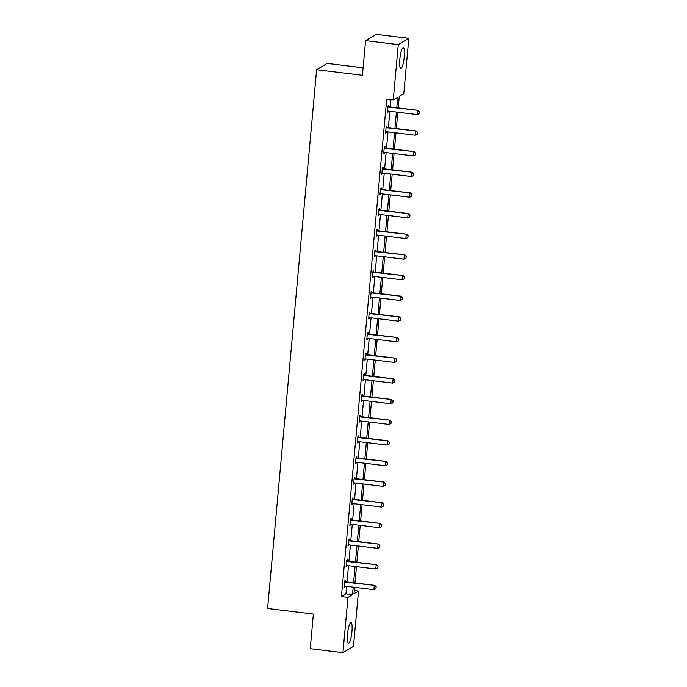 <?xml version="1.0" encoding="UTF-8"?>
<svg xmlns="http://www.w3.org/2000/svg" width="687" height="687" viewBox="0 0 687 687"><rect width="100%" height="100%" fill="white"/><g stroke="black" fill="none" stroke-linecap="round" stroke-linejoin="round"><path stroke-width="1.03" d="M347.502 634.273A10.485 2.07 -83.1 0 1 350.988 622.534A10.485 2.07 -83.1 0 1 351.942 631.611A10.485 2.07 -83.1 0 1 348.455 643.35A10.485 2.07 -83.1 0 1 347.502 634.273M399.817 59.365A10.485 2.07 -83.1 0 1 403.303 47.626A10.485 2.07 -83.1 0 1 404.265 56.703A10.485 2.07 -83.1 0 1 400.779 68.451A10.485 2.07 -83.1 0 1 399.817 59.365M363.105 67.773L327.158 63.402L316.621 69.722L267.595 608.476L313.384 614.049L310.232 648.674L342.942 652.65L347.974 597.372L352.491 594.667L353.178 587.136M316.621 69.722L362.418 75.287L365.57 40.67L376.107 34.35L408.817 38.326L403.784 93.604L399.276 96.309L398.22 107.902M354.294 590.537L358.52 591.052L353.487 646.33L342.942 652.65M365.57 40.67L398.28 44.646L408.817 38.326M347.296 561.03L347.407 559.759L346.695 560.18L346.093 566.801L346.892 565.495M351.057 519.716L351.169 518.445L350.456 518.874L349.855 525.495L350.645 524.181M354.818 478.41L354.93 477.139L354.217 477.559L353.616 484.18L354.406 482.875M358.571 437.095L358.691 435.824L357.979 436.254L357.377 442.875L358.167 441.561M362.332 395.789L362.453 394.518L361.74 394.939L361.13 401.56L361.929 400.255M366.094 354.475L366.205 353.204L365.493 353.633L364.891 360.254L365.69 358.94M369.855 313.169L369.967 311.898L369.254 312.319L368.653 318.94L369.443 317.634M373.608 271.854L373.728 270.584L373.015 271.013L372.414 277.634L373.204 276.32M377.369 230.549L377.489 229.269L376.777 229.698L376.175 236.319L376.965 235.014M381.13 189.234L381.251 187.963L380.538 188.393L379.928 195.014L380.727 193.7M384.892 147.92L385.003 146.649L384.291 147.078L383.69 153.699L384.488 152.394M388.653 106.614L388.765 105.343L388.052 105.772L387.451 112.385L388.241 111.079M396.803 107.73L397.764 97.219L393.247 99.924L386.704 99.126L341.43 596.574L345.947 593.869L346.634 586.346M347.029 582.009L348.515 565.684M348.91 561.348L350.396 545.031M350.791 540.695L352.276 524.379M352.671 520.042L354.157 503.726M354.552 499.38L356.029 483.064M356.424 478.727L357.91 462.411M358.305 458.074L359.79 441.758M360.186 437.421L361.671 421.097M362.066 416.76L363.552 400.444M363.947 396.107L365.432 379.791M365.827 375.454L367.313 359.138M367.708 354.801L369.194 338.476M369.589 334.14L371.074 317.823M371.469 313.487L372.947 297.17M373.342 292.834L374.827 276.517M375.222 272.172L376.708 255.856M377.103 251.519L378.589 235.203M378.984 230.866L380.469 214.55M380.864 210.213L382.35 193.897M382.745 189.552L384.231 173.236M384.626 168.899L386.111 152.583M386.506 148.246L387.992 131.93M388.387 127.593L389.873 111.268M390.268 106.932L390.929 99.641M386.772 127.267L386.884 125.996L386.171 126.425L385.57 133.046L386.36 131.732M383.011 168.581L383.123 167.31L382.419 167.731L381.809 174.352L382.607 173.047M379.25 209.887L379.37 208.616L378.657 209.046L378.056 215.666L378.846 214.353M375.488 251.202L375.609 249.931L374.896 250.351L374.295 256.972L375.085 255.667M371.736 292.507L371.847 291.236L371.135 291.666L370.533 298.287L371.323 296.973M367.974 333.822L368.086 332.551L367.373 332.98L366.772 339.593L367.562 338.287M364.213 375.128L364.325 373.857L363.621 374.286L363.011 380.907L363.809 379.593M360.452 416.442L360.572 415.171L359.859 415.601L359.258 422.222L360.048 420.908M356.69 457.748L356.811 456.477L356.098 456.907L355.497 463.527L356.287 462.222M352.938 499.063L353.049 497.792L352.337 498.221L351.735 504.842L352.525 503.528M349.176 540.377L349.288 539.106L348.575 539.527L347.974 546.148L348.764 544.843M345.415 581.683L345.527 580.412L344.822 580.841L344.213 587.462L345.011 586.148M341.43 596.574L347.974 597.372M393.247 99.924L398.28 44.646M354.586 587.308L354.003 593.757L358.52 591.052M397.825 112.239L396.339 128.555M395.944 132.892L394.458 149.208M394.063 153.553L392.578 169.869M392.183 174.206L390.697 190.522M390.302 194.859L388.816 211.175M388.421 215.512L386.936 231.837M386.541 236.173L385.055 252.49M384.66 256.826L383.183 273.143M382.788 277.479L381.302 293.796M380.907 298.132L379.422 314.457M379.026 318.794L377.541 335.11M377.146 339.447L375.66 355.763M375.265 360.1L373.78 376.416M373.385 380.761L371.899 397.077M371.504 401.414L370.018 417.73M369.623 422.067L368.138 438.383M367.743 442.72L366.257 459.045M365.87 463.382L364.385 479.698M363.99 484.034L362.504 500.351M362.109 504.687L360.623 521.004M360.228 525.34L358.743 541.665M358.348 546.002L356.862 562.318M356.467 566.655L354.981 582.971M353.573 582.799L355.059 566.483M355.454 562.146L356.939 545.83M357.334 541.493L358.812 525.169M359.207 520.832L360.692 504.516M361.087 500.179L362.573 483.863M362.968 479.526L364.453 463.21M364.849 458.873L366.334 442.548M366.729 438.212L368.215 421.895M368.61 417.559L370.095 401.242M370.491 396.906L371.976 380.589M372.371 376.244L373.857 359.928M374.252 355.591L375.737 339.275M376.124 334.938L377.61 318.622M378.005 314.285L379.49 297.969M379.885 293.624L381.371 277.308M381.766 272.971L383.252 256.655M383.647 252.318L385.132 236.002M385.527 231.665L387.013 215.34M387.408 211.003L388.894 194.687M389.289 190.351L390.774 174.034M391.169 169.698L392.655 153.381M393.05 149.045L394.527 132.72M394.922 128.383L396.408 112.067M345.947 593.869L352.491 594.667M387.494 111.878L388.164 111.964M385.622 132.539L386.283 132.617M383.741 153.192L384.402 153.27M381.86 173.845L382.522 173.931M379.98 194.498L380.641 194.584M378.099 215.16L378.76 215.237M376.218 235.813L376.888 235.89M374.338 256.466L375.008 256.552M372.457 277.119L373.127 277.204M370.576 297.78L371.246 297.857M368.696 318.433L369.366 318.51M366.824 339.086L367.485 339.172M364.943 359.748L365.604 359.825M363.062 380.4L363.724 380.478M361.182 401.053L361.843 401.139M359.301 421.706L359.971 421.792M357.42 442.368L358.09 442.445M355.54 463.021L356.209 463.098M353.659 483.674L354.329 483.76M351.778 504.327L352.448 504.413M349.898 524.988L350.568 525.066M348.026 545.641L348.687 545.718M346.145 566.294L346.806 566.38M344.264 586.956L344.926 587.033M419.139 113.673L419.405 111.638L419.139 113.673L417.138 114.592L388.353 111.088A1.348 1.305 -120.9 0 0 387.949 111.105L387.562 111.174M387.957 106.837L388.318 107.009A1.348 1.305 -120.9 0 0 388.713 107.112L418.014 110.306L419.405 111.638M388 106.322L388.833 106.7A1.348 1.305 -120.9 0 0 389.228 106.811L418.014 110.306M417.138 114.592L417.498 110.616L419.319 111.689M417.258 134.326L417.524 132.29L417.258 134.326L415.257 135.245L386.472 131.741A1.348 1.305 -120.9 0 0 386.068 131.758L385.682 131.835M386.077 127.49L386.446 127.662A1.348 1.305 -120.9 0 0 386.833 127.773L416.133 130.968L417.524 132.29M386.12 126.975L386.953 127.353A1.348 1.305 -120.9 0 0 387.348 127.464L416.133 130.968M415.257 135.245L415.618 131.269L417.438 132.342M415.386 154.987L415.652 152.943L415.386 154.987L413.376 155.897L384.591 152.402A1.348 1.305 -120.9 0 0 384.188 152.411L383.801 152.488M384.196 148.152L384.565 148.315A1.348 1.305 -120.9 0 0 384.952 148.426L414.252 151.621L415.652 152.943M384.248 147.628L385.072 148.006A1.348 1.305 -120.9 0 0 385.467 148.117L414.252 151.621M413.376 155.897L413.737 151.93L415.566 152.995M413.505 175.64L413.772 173.605L413.505 175.64L411.496 176.55L382.711 173.055A1.348 1.305 -120.9 0 0 382.307 173.064L381.92 173.141M382.315 168.804L382.685 168.968A1.348 1.305 -120.9 0 0 383.071 169.079L412.372 172.274L413.772 173.605M382.367 168.281L383.2 168.667A1.348 1.305 -120.9 0 0 383.586 168.77L412.372 172.274M411.496 176.55L411.857 172.583L413.686 173.656M411.625 196.293L411.891 194.258L411.625 196.293L409.615 197.212L380.83 193.708A1.348 1.305 -120.9 0 0 380.426 193.725L380.04 193.794M380.435 189.457L380.804 189.629A1.348 1.305 -120.9 0 0 381.191 189.732L410.491 192.927L411.891 194.258M380.486 188.942L381.319 189.32A1.348 1.305 -120.9 0 0 381.706 189.432L410.491 192.927M409.615 197.212L409.976 193.236L411.805 194.309M409.744 216.946L410.01 214.911L409.744 216.946L407.735 217.865L378.949 214.361A1.348 1.305 -120.9 0 0 378.554 214.378L378.159 214.456M378.554 210.11L378.923 210.282A1.348 1.305 -120.9 0 0 379.318 210.394L408.61 213.588L410.01 214.911M378.606 209.595L379.439 209.973A1.348 1.305 -120.9 0 0 379.825 210.085L408.61 213.588M407.735 217.865L408.095 213.889L409.924 214.962M407.863 237.608L408.13 235.564L407.863 237.608L405.854 238.518L377.077 235.023A1.348 1.305 -120.9 0 0 376.674 235.031L376.287 235.109M376.674 230.772L377.043 230.935A1.348 1.305 -120.9 0 0 377.438 231.047L406.73 234.241L408.13 235.564M376.725 230.248L377.558 230.626A1.348 1.305 -120.9 0 0 377.944 230.738L406.73 234.241M405.854 238.518L406.223 234.55L408.044 235.615M405.983 258.26L406.249 256.225L405.983 258.26L403.982 259.171L375.196 255.676A1.348 1.305 -120.9 0 0 374.793 255.684L374.406 255.762M374.801 251.425L375.162 251.588A1.348 1.305 -120.9 0 0 375.557 251.7L404.849 254.894L406.249 256.225M374.844 250.901L375.677 251.287A1.348 1.305 -120.9 0 0 376.064 251.399L404.849 254.894M403.982 259.171L404.342 255.203L406.163 256.277M404.102 278.913L404.368 276.878L404.102 278.913L402.101 279.832L373.316 276.329A1.348 1.305 -120.9 0 0 372.912 276.346L372.526 276.423M372.921 272.078L373.281 272.25A1.348 1.305 -120.9 0 0 373.676 272.361L402.968 275.547L404.368 276.878M372.964 271.563L373.797 271.94A1.348 1.305 -120.9 0 0 374.192 272.052L402.968 275.547M402.101 279.832L402.462 275.856L404.282 276.93M402.221 299.575L402.488 297.531L402.221 299.575L400.22 300.485L371.435 296.982A1.348 1.305 -120.9 0 0 371.032 296.999L370.645 297.076M371.04 292.739L371.401 292.902A1.348 1.305 -120.9 0 0 371.796 293.014L401.096 296.209L402.488 297.531M371.083 292.215L371.916 292.593A1.348 1.305 -120.9 0 0 372.311 292.705L401.096 296.209M400.22 300.485L400.581 296.509L402.402 297.583M400.341 320.228L400.607 318.193L400.341 320.228L398.34 321.138L369.554 317.643A1.348 1.305 -120.9 0 0 369.151 317.652L368.764 317.729M369.159 313.392L369.529 313.555A1.348 1.305 -120.9 0 0 369.915 313.667L399.216 316.862L400.607 318.193M369.202 312.868L370.035 313.246A1.348 1.305 -120.9 0 0 370.43 313.358L399.216 316.862M398.34 321.138L398.7 317.171L400.521 318.244M398.46 340.881L398.726 338.846L398.46 340.881L396.459 341.8L367.674 338.296A1.348 1.305 -120.9 0 0 367.27 338.313L366.884 338.382M367.279 334.045L367.648 334.217A1.348 1.305 -120.9 0 0 368.034 334.32L397.335 337.515L398.726 338.846M367.33 333.53L368.155 333.908A1.348 1.305 -120.9 0 0 368.55 334.019L397.335 337.515M396.459 341.8L396.82 337.824L398.649 338.897M396.588 361.534L396.854 359.499L396.588 361.534L394.578 362.453L365.793 358.949A1.348 1.305 -120.9 0 0 365.39 358.966L365.003 359.043M365.398 354.698L365.767 354.87A1.348 1.305 -120.9 0 0 366.154 354.981L395.454 358.167L396.854 359.499M365.45 354.183L366.274 354.561A1.348 1.305 -120.9 0 0 366.669 354.672L395.454 358.167M394.578 362.453L394.939 358.477L396.768 359.55M394.707 382.195L394.973 380.151L394.707 382.195L392.698 383.106L363.912 379.602A1.348 1.305 -120.9 0 0 363.509 379.619L363.122 379.696M363.517 375.36L363.887 375.523A1.348 1.305 -120.9 0 0 364.273 375.634L393.574 378.829L394.973 380.151M363.569 374.836L364.402 375.214A1.348 1.305 -120.9 0 0 364.788 375.325L393.574 378.829M392.698 383.106L393.058 379.138L394.888 380.203M392.827 402.848L393.093 400.813L392.827 402.848L390.817 403.758L362.032 400.263A1.348 1.305 -120.9 0 0 361.637 400.272L361.242 400.349M361.637 396.013L362.006 396.176A1.348 1.305 -120.9 0 0 362.392 396.287L391.693 399.482L393.093 400.813M361.688 395.489L362.521 395.875A1.348 1.305 -120.9 0 0 362.908 395.978L391.693 399.482M390.817 403.758L391.178 399.791L393.007 400.865M390.946 423.501L391.212 421.466L390.946 423.501L388.936 424.42L360.151 420.916A1.348 1.305 -120.9 0 0 359.756 420.933L359.361 421.002M359.756 416.666L360.125 416.837A1.348 1.305 -120.9 0 0 360.52 416.94L389.812 420.135L391.212 421.466M359.808 416.15L360.641 416.528A1.348 1.305 -120.9 0 0 361.027 416.64L389.812 420.135M388.936 424.42L389.306 420.444L391.126 421.517M389.065 444.154L389.331 442.119L389.065 444.154L387.064 445.073L358.279 441.569A1.348 1.305 -120.9 0 0 357.875 441.586L357.489 441.664M357.884 437.318L358.245 437.49A1.348 1.305 -120.9 0 0 358.64 437.602L387.932 440.796L389.331 442.119M357.927 436.803L358.76 437.181A1.348 1.305 -120.9 0 0 359.146 437.293L387.932 440.796M387.064 445.073L387.425 441.097L389.246 442.17M387.185 464.816L387.451 462.772L387.185 464.816L385.184 465.726L356.398 462.231A1.348 1.305 -120.9 0 0 355.995 462.239L355.608 462.317M356.003 457.98L356.364 458.143A1.348 1.305 -120.9 0 0 356.759 458.255L386.051 461.449L387.451 462.772M356.046 457.456L356.879 457.834A1.348 1.305 -120.9 0 0 357.266 457.946L386.051 461.449M385.184 465.726L385.544 461.758L387.365 462.823M385.304 485.469L385.57 483.433L385.304 485.469L383.303 486.379L354.518 482.884A1.348 1.305 -120.9 0 0 354.114 482.892L353.728 482.97M354.123 478.633L354.483 478.796A1.348 1.305 -120.9 0 0 354.878 478.908L384.179 482.102L385.57 483.433M354.166 478.109L354.999 478.496A1.348 1.305 -120.9 0 0 355.394 478.599L384.179 482.102M383.303 486.379L383.664 482.411L385.484 483.485M383.423 506.121L383.69 504.086L383.423 506.121L381.422 507.04L352.637 503.537A1.348 1.305 -120.9 0 0 352.233 503.554L351.847 503.631M352.242 499.286L352.603 499.458A1.348 1.305 -120.9 0 0 352.998 499.569L382.298 502.755L383.69 504.086M352.285 498.771L353.118 499.148A1.348 1.305 -120.9 0 0 353.513 499.26L382.298 502.755M381.422 507.04L381.783 503.064L383.604 504.138M381.543 526.774L381.809 524.739L381.543 526.774L379.542 527.693L350.756 524.19A1.348 1.305 -120.9 0 0 350.353 524.207L349.966 524.284M350.361 519.939L350.731 520.111A1.348 1.305 -120.9 0 0 351.117 520.222L380.418 523.417L381.809 524.739M350.404 519.424L351.237 519.801A1.348 1.305 -120.9 0 0 351.632 519.913L380.418 523.417M379.542 527.693L379.902 523.717L381.723 524.791M379.671 547.436L379.937 545.401L379.671 547.436L377.661 548.346L348.876 544.851A1.348 1.305 -120.9 0 0 348.472 544.86L348.086 544.937M348.481 540.6L348.85 540.763A1.348 1.305 -120.9 0 0 349.236 540.875L378.537 544.07L379.937 545.401M348.532 540.076L349.357 540.454A1.348 1.305 -120.9 0 0 349.752 540.566L378.537 544.07M377.661 548.346L378.022 544.379L379.851 545.444M377.79 568.089L378.056 566.054L377.79 568.089L375.78 568.999L346.995 565.504A1.348 1.305 -120.9 0 0 346.592 565.521L346.205 565.59M346.6 561.253L346.969 561.416A1.348 1.305 -120.9 0 0 347.356 561.528L376.656 564.723L378.056 566.054M346.652 560.729L347.476 561.116A1.348 1.305 -120.9 0 0 347.871 561.227L376.656 564.723M375.78 568.999L376.141 565.032L377.97 566.105M375.909 588.742L376.175 586.707L375.909 588.742L373.9 589.661L345.114 586.157A1.348 1.305 -120.9 0 0 344.711 586.174L344.324 586.251M344.719 581.906L345.089 582.078A1.348 1.305 -120.9 0 0 345.475 582.19L374.776 585.376L376.175 586.707M344.771 581.391L345.604 581.769A1.348 1.305 -120.9 0 0 345.99 581.88L374.776 585.376M373.9 589.661L374.26 585.685L376.09 586.758M388.713 107.112L389.228 106.811M388.318 107.009L388.833 106.7M386.833 127.773L387.348 127.464M386.446 127.662L386.953 127.353M384.952 148.426L385.467 148.117M384.565 148.315L385.072 148.006M383.071 169.079L383.586 168.77M382.685 168.968L383.2 168.667M381.191 189.732L381.706 189.432M380.804 189.629L381.319 189.32M379.318 210.394L379.825 210.085M378.923 210.282L379.439 209.973M377.438 231.047L377.944 230.738M377.043 230.935L377.558 230.626M375.557 251.7L376.064 251.399M375.162 251.588L375.677 251.287M373.676 272.361L374.192 272.052M373.281 272.25L373.797 271.94M371.796 293.014L372.311 292.705M371.401 292.902L371.916 292.593M369.915 313.667L370.43 313.358M369.529 313.555L370.035 313.246M368.034 334.32L368.55 334.019M367.648 334.217L368.155 333.908M366.154 354.981L366.669 354.672M365.767 354.87L366.274 354.561M364.273 375.634L364.788 375.325M363.887 375.523L364.402 375.214M362.392 396.287L362.908 395.978M362.006 396.176L362.521 395.875M360.52 416.94L361.027 416.64M360.125 416.837L360.641 416.528M358.64 437.602L359.146 437.293M358.245 437.49L358.76 437.181M356.759 458.255L357.266 457.946M356.364 458.143L356.879 457.834M354.878 478.908L355.394 478.599M354.483 478.796L354.999 478.496M352.998 499.569L353.513 499.26M352.603 499.458L353.118 499.148M351.117 520.222L351.632 519.913M350.731 520.111L351.237 519.801M349.236 540.875L349.752 540.566M348.85 540.763L349.357 540.454M347.356 561.528L347.871 561.227M346.969 561.416L347.476 561.116M345.475 582.19L345.99 581.88M345.089 582.078L345.604 581.769"/></g></svg>
